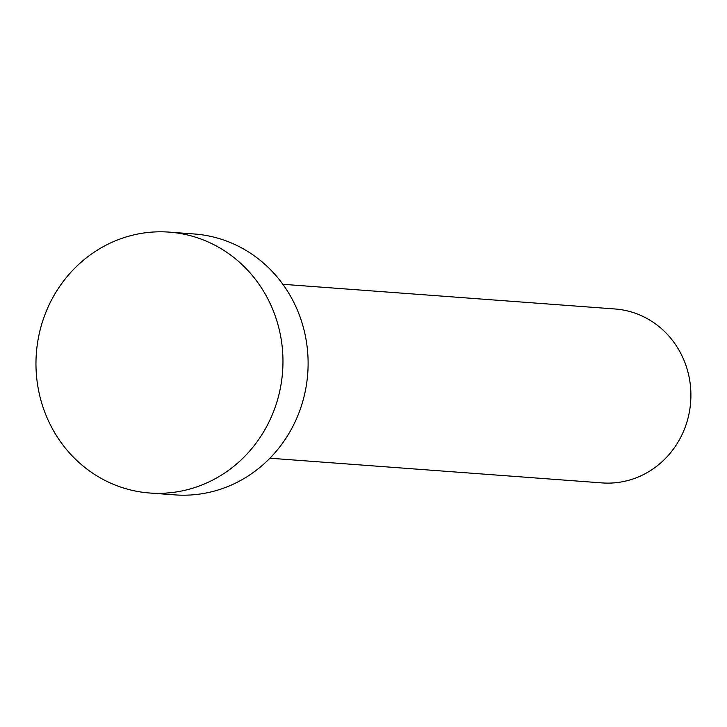 <?xml version="1.0" encoding="UTF-8"?>
<svg xmlns="http://www.w3.org/2000/svg" width="727" height="727" viewBox="0 0 727 727"><rect width="100%" height="100%" fill="white"/><g stroke="black" fill="none" stroke-linecap="round" stroke-linejoin="round"><path stroke-width="1.09" d="M282.848 284.293L615.033 308.984A87.204 82.305 94.3 0 1 684.634 428.63A87.204 82.305 94.3 0 1 602.11 482.91L269.917 458.219M169.164 232.122L194.309 233.985A130.805 123.454 94.3 0 1 298.706 413.445A130.805 123.454 94.3 0 1 174.916 494.878L149.771 493.015A130.805 123.454 94.3 0 1 45.374 313.555A130.805 123.454 94.3 0 1 169.164 232.122A130.805 123.454 94.3 0 1 273.561 411.582A130.805 123.454 94.3 0 1 149.771 493.015"/></g></svg>
